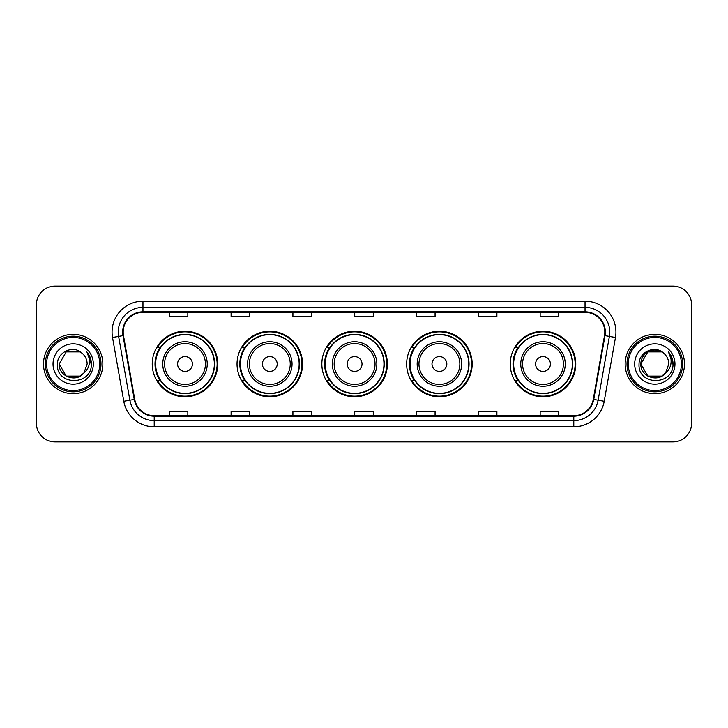<?xml version="1.0" encoding="UTF-8"?>
<svg xmlns="http://www.w3.org/2000/svg" width="728" height="728" viewBox="0 0 728 728"><rect width="100%" height="100%" fill="white"/><g stroke="black" fill="none" stroke-linecap="round" stroke-linejoin="round"><path stroke-width="1.09" d="M510.246 364A32.76 32.76 0 0 0 543.006 396.76A32.76 32.76 0 0 0 575.766 364A32.76 32.76 0 0 0 543.006 331.24A32.76 32.76 0 0 0 510.246 364M406.652 364A32.76 32.76 0 0 0 439.412 396.76A32.76 32.76 0 0 0 472.172 364A32.76 32.76 0 0 0 439.412 331.24A32.76 32.76 0 0 0 406.652 364M321.849 364A32.76 32.76 0 0 0 354.609 396.76A32.76 32.76 0 0 0 387.369 364A32.76 32.76 0 0 0 354.609 331.24A32.76 32.76 0 0 0 321.849 364M237.037 364A32.76 32.76 0 0 0 269.797 396.76A32.76 32.76 0 0 0 302.557 364A32.76 32.76 0 0 0 269.797 331.24A32.76 32.76 0 0 0 237.037 364M152.234 364A32.76 32.76 0 0 0 184.994 396.76A32.76 32.76 0 0 0 217.754 364A32.76 32.76 0 0 0 184.994 331.24A32.76 32.76 0 0 0 152.234 364M160.087 380.689A29.975 29.975 0 0 1 160.087 347.311M244.899 380.689A29.975 29.975 0 0 1 244.899 347.311M329.702 380.689A29.975 29.975 0 0 1 329.702 347.311M414.505 380.689A29.975 29.975 0 0 1 414.505 347.311M518.099 380.689A29.975 29.975 0 0 1 518.099 347.311M36.4 304.659L36.4 423.341A18.546 18.546 0 0 0 54.946 441.878L673.054 441.878A18.546 18.546 0 0 0 691.6 423.341L691.6 304.659A18.546 18.546 0 0 0 673.054 286.122L54.946 286.122A18.546 18.546 0 0 0 36.4 304.659L36.4 423.341M43.507 364A29.666 29.666 0 0 0 73.182 393.666A29.666 29.666 0 0 0 102.848 364A29.666 29.666 0 0 0 73.182 334.334A29.666 29.666 0 0 0 43.507 364A29.666 29.666 0 0 0 73.182 393.666A29.666 29.666 0 0 0 102.848 364A29.666 29.666 0 0 0 73.182 334.334A29.666 29.666 0 0 0 43.507 364M625.152 364A29.666 29.666 0 0 0 654.818 393.666A29.666 29.666 0 0 0 684.493 364A29.666 29.666 0 0 0 654.818 334.334A29.666 29.666 0 0 0 625.152 364A29.666 29.666 0 0 0 654.818 393.666A29.666 29.666 0 0 0 684.493 364A29.666 29.666 0 0 0 654.818 334.334A29.666 29.666 0 0 0 625.152 364M123.187 332.104A19.783 19.783 0 0 1 142.961 312.33L585.039 312.33A19.783 19.783 0 0 1 604.513 335.544L593.265 399.326A19.783 19.783 0 0 1 573.791 415.67L154.209 415.67A19.783 19.783 0 0 1 134.735 399.326L123.487 335.544A19.783 19.783 0 0 1 123.187 332.104M122.686 332.104A20.275 20.275 0 0 0 122.996 335.626L134.243 399.417A20.275 20.275 0 0 0 154.209 416.17L573.791 416.17A20.275 20.275 0 0 0 593.757 399.417L605.004 335.626A20.275 20.275 0 0 0 585.039 311.83L142.961 311.83A20.275 20.275 0 0 0 122.686 332.104M112.531 337.474A30.904 30.904 0 0 1 142.961 301.201L585.039 301.201A30.904 30.904 0 0 1 615.469 337.474L604.222 401.264A30.904 30.904 0 0 1 573.791 426.799L154.209 426.799A30.904 30.904 0 0 1 123.778 401.264L112.531 337.474L118.609 336.4A24.725 24.725 0 0 1 142.961 307.38L585.039 307.38A24.725 24.725 0 0 1 609.391 336.4L598.134 400.191A24.725 24.725 0 0 1 573.791 420.62L154.209 420.62A24.725 24.725 0 0 1 129.866 400.191L118.609 336.4A24.725 24.725 0 0 1 118.236 332.104M673.054 286.122L54.946 286.122M54.946 441.878L673.054 441.878M691.6 423.341L691.6 304.659M593.757 399.417L598.134 400.191L609.391 336.4L615.469 337.474M354.727 312.33L354.727 316.516L373.273 316.516L373.273 312.33M292.92 312.33L292.92 316.516L311.457 316.516L311.457 312.33M231.104 312.33L231.104 316.516L249.649 316.516L249.649 312.33M169.296 312.33L169.296 316.516L187.842 316.516L187.842 312.33M416.543 312.33L416.543 316.516L435.08 316.516L435.08 312.33M478.351 312.33L478.351 316.516L496.896 316.516L496.896 312.33M540.158 312.33L540.158 316.516L558.704 316.516L558.704 312.33M373.273 415.67L373.273 411.484L354.727 411.484L354.727 415.67M311.457 415.67L311.457 411.484L292.92 411.484L292.92 415.67M249.649 415.67L249.649 411.484L231.104 411.484L231.104 415.67M187.842 415.67L187.842 411.484L169.296 411.484L169.296 415.67M435.08 415.67L435.08 411.484L416.543 411.484L416.543 415.67M496.896 415.67L496.896 411.484L478.351 411.484L478.351 415.67M558.704 415.67L558.704 411.484L540.158 411.484L540.158 415.67M80.162 376.103A13.978 13.978 0 0 0 83.938 372.918L83.656 373.246C76.094 382.937 58.486 376.421 59.205 364L66.193 351.897M99.754 364A26.581 26.581 0 0 0 73.182 337.419A26.581 26.581 0 0 0 46.601 364A26.581 26.581 0 0 0 73.182 390.581A26.581 26.581 0 0 0 99.754 364M100.992 364A27.819 27.819 0 0 0 73.182 336.181A27.819 27.819 0 0 0 45.364 364A27.819 27.819 0 0 0 73.182 391.819A27.819 27.819 0 0 0 100.992 364M83.938 372.918L80.162 376.103L66.193 376.103L59.205 364L66.193 351.897L80.162 351.897L82.328 353.444C73.755 344.453 57.248 351.861 57.403 364C55.829 385.567 90.8 386.131 91.373 365.046L91.4 364C91.346 359.414 89.826 355.391 86.823 351.924C89.107 355.664 89.908 359.696 89.235 364C88.616 367.604 86.85 370.57 83.938 372.918L80.162 376.103L66.193 376.103L59.205 364L66.193 376.103L80.162 376.103L83.938 372.918L87.151 364C87.069 359.787 85.467 356.265 82.328 353.444M53.026 364A20.156 20.156 0 0 0 73.182 384.156A20.156 20.156 0 0 0 93.33 364A20.156 20.156 0 0 0 73.182 343.844A20.156 20.156 0 0 0 53.026 364M86.96 352.079L91.391 364.528M86.823 351.924L90.463 358.24M192.41 364A7.417 7.417 0 0 0 184.994 356.584A7.417 7.417 0 0 0 177.577 364A7.417 7.417 0 0 0 184.994 371.416A7.417 7.417 0 0 0 192.41 364M207.243 364A22.25 22.25 0 0 0 184.994 341.751A22.25 22.25 0 0 0 162.744 364A22.25 22.25 0 0 0 184.994 386.25A22.25 22.25 0 0 0 207.243 364A22.25 22.25 0 0 1 184.994 386.25A22.25 22.25 0 0 1 162.744 364M214.351 364A29.357 29.357 0 0 0 184.994 334.643A29.357 29.357 0 0 0 155.637 364A29.357 29.357 0 0 0 184.994 393.357A29.357 29.357 0 0 0 214.351 364M217.135 364A32.141 32.141 0 0 1 157.521 380.689L160.506 380.689A29.639 29.639 0 0 0 214.633 364.073A29.639 29.639 0 0 0 160.506 347.311L157.521 347.311A32.141 32.141 0 0 1 217.135 364M277.213 364A7.417 7.417 0 0 0 269.797 356.584A7.417 7.417 0 0 0 262.38 364A7.417 7.417 0 0 0 269.797 371.416A7.417 7.417 0 0 0 277.213 364M292.055 364A22.25 22.25 0 0 0 269.797 341.751A22.25 22.25 0 0 0 247.547 364A22.25 22.25 0 0 0 269.797 386.25A22.25 22.25 0 0 0 292.055 364A22.25 22.25 0 0 1 269.797 386.25A22.25 22.25 0 0 1 247.547 364M299.163 364A29.357 29.357 0 0 0 269.797 334.643A29.357 29.357 0 0 0 240.44 364A29.357 29.357 0 0 0 269.797 393.357A29.357 29.357 0 0 0 299.163 364M301.938 364A32.141 32.141 0 0 1 242.333 380.689L245.309 380.689A29.639 29.639 0 0 0 299.436 364.073A29.639 29.639 0 0 0 245.309 347.311L242.333 347.311A32.141 32.141 0 0 1 301.938 364M362.025 364A7.417 7.417 0 0 0 354.609 356.584A7.417 7.417 0 0 0 347.183 364A7.417 7.417 0 0 0 354.609 371.416A7.417 7.417 0 0 0 362.025 364M376.858 364A22.25 22.25 0 0 0 354.609 341.751A22.25 22.25 0 0 0 332.35 364A22.25 22.25 0 0 0 354.609 386.25A22.25 22.25 0 0 0 376.858 364A22.25 22.25 0 0 1 354.609 386.25A22.25 22.25 0 0 1 332.35 364M383.965 364A29.357 29.357 0 0 0 354.609 334.643A29.357 29.357 0 0 0 325.243 364A29.357 29.357 0 0 0 354.609 393.357A29.357 29.357 0 0 0 383.965 364M386.75 364A32.141 32.141 0 0 1 327.136 380.689L330.112 380.689A29.639 29.639 0 0 0 384.238 364.073A29.639 29.639 0 0 0 330.112 347.311L327.136 347.311A32.141 32.141 0 0 1 386.75 364M446.828 364A7.417 7.417 0 0 0 439.412 356.584A7.417 7.417 0 0 0 431.995 364A7.417 7.417 0 0 0 439.412 371.416A7.417 7.417 0 0 0 446.828 364M461.661 364A22.25 22.25 0 0 0 439.412 341.751A22.25 22.25 0 0 0 417.162 364A22.25 22.25 0 0 0 439.412 386.25A22.25 22.25 0 0 0 461.661 364A22.25 22.25 0 0 1 439.412 386.25A22.25 22.25 0 0 1 417.162 364M468.768 364A29.357 29.357 0 0 0 439.412 334.643A29.357 29.357 0 0 0 410.046 364A29.357 29.357 0 0 0 439.412 393.357A29.357 29.357 0 0 0 468.768 364M471.553 364A32.141 32.141 0 0 1 411.939 380.689L414.914 380.689A29.639 29.639 0 0 0 469.05 364.073A29.639 29.639 0 0 0 414.914 347.311L411.939 347.311A32.141 32.141 0 0 1 471.553 364M550.423 364A7.417 7.417 0 0 0 543.006 356.584A7.417 7.417 0 0 0 535.59 364A7.417 7.417 0 0 0 543.006 371.416A7.417 7.417 0 0 0 550.423 364M565.256 364A22.25 22.25 0 0 0 543.006 341.751A22.25 22.25 0 0 0 520.757 364A22.25 22.25 0 0 0 543.006 386.25A22.25 22.25 0 0 0 565.256 364A22.25 22.25 0 0 1 543.006 386.25A22.25 22.25 0 0 1 520.757 364M572.363 364A29.357 29.357 0 0 0 543.006 334.643A29.357 29.357 0 0 0 513.65 364A29.357 29.357 0 0 0 543.006 393.357A29.357 29.357 0 0 0 572.363 364M575.147 364A32.141 32.141 0 0 1 515.533 380.689L518.518 380.689A29.639 29.639 0 0 0 572.645 364.073A29.639 29.639 0 0 0 518.518 347.311L515.533 347.311A32.141 32.141 0 0 1 575.147 364M661.807 376.103A13.978 13.978 0 0 0 665.583 372.918L662.598 375.612M681.399 364A26.581 26.581 0 0 0 654.818 337.419A26.581 26.581 0 0 0 628.246 364A26.581 26.581 0 0 0 654.818 390.581A26.581 26.581 0 0 0 681.399 364M682.636 364A27.819 27.819 0 0 0 654.818 336.181A27.819 27.819 0 0 0 627.008 364A27.819 27.819 0 0 0 654.818 391.819A27.819 27.819 0 0 0 682.636 364M662.453 375.712L665.583 372.918L661.807 376.103L647.838 376.103L640.849 364L647.838 351.897L661.807 351.897L663.972 353.444C655.4 344.453 638.893 351.861 639.048 364C637.473 385.567 672.445 386.131 673.018 365.046L673.045 364C672.99 359.414 671.471 355.391 668.468 351.924C670.752 355.664 671.553 359.696 670.879 364C670.26 367.604 668.495 370.57 665.583 372.918L662.571 375.63M665.292 373.246L661.807 376.103L647.838 376.103L640.849 364C640.13 376.421 657.739 382.937 665.301 373.246M665.583 372.918L668.795 364C668.714 359.787 667.112 356.265 663.972 353.444M634.67 364A20.156 20.156 0 0 0 654.818 384.156A20.156 20.156 0 0 0 674.974 364A20.156 20.156 0 0 0 654.818 343.844A20.156 20.156 0 0 0 634.67 364M661.807 351.897A13.978 13.978 0 0 0 640.849 364M668.604 352.079L673.036 364.528L668.468 351.924L672.108 358.24M673.045 364L668.468 351.924L673.036 364.528M585.039 301.201L585.039 311.83M118.609 336.4L122.996 335.626M154.209 426.799L154.209 416.17M573.791 416.17L573.791 426.799M123.778 401.264L134.243 399.417M605.004 335.626L609.391 336.4M142.961 301.201L142.961 311.83M598.134 400.191L604.222 401.264M205.433 364A20.439 20.439 0 0 0 184.994 343.561A20.439 20.439 0 0 0 164.555 364A20.439 20.439 0 0 0 184.994 384.439A20.439 20.439 0 0 0 205.433 364M290.245 364A20.439 20.439 0 0 0 269.797 343.561A20.439 20.439 0 0 0 249.358 364A20.439 20.439 0 0 0 269.797 384.439A20.439 20.439 0 0 0 290.245 364M375.047 364A20.439 20.439 0 0 0 354.609 343.561A20.439 20.439 0 0 0 334.161 364A20.439 20.439 0 0 0 354.609 384.439A20.439 20.439 0 0 0 375.047 364M459.85 364A20.439 20.439 0 0 0 439.412 343.561A20.439 20.439 0 0 0 418.964 364A20.439 20.439 0 0 0 439.412 384.439A20.439 20.439 0 0 0 459.85 364M563.445 364A20.439 20.439 0 0 0 543.006 343.561A20.439 20.439 0 0 0 522.567 364A20.439 20.439 0 0 0 543.006 384.439A20.439 20.439 0 0 0 563.445 364"/></g></svg>
